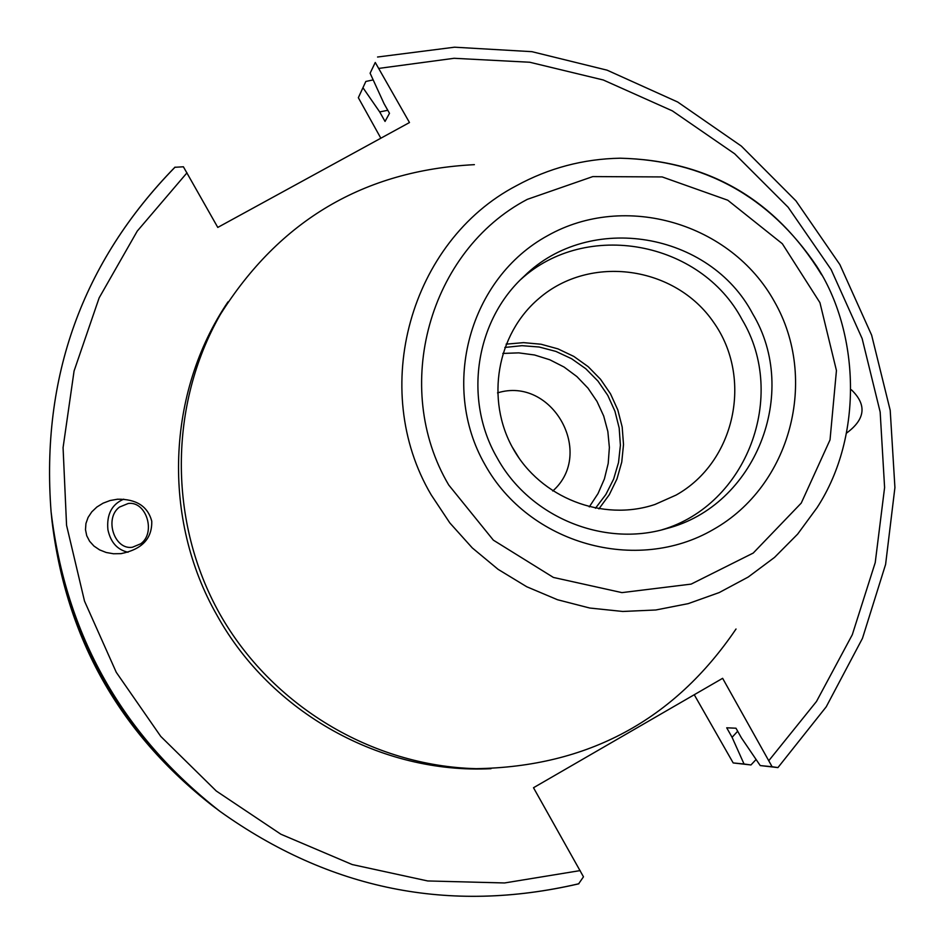 <?xml version="1.0" encoding="UTF-8"?>
<svg xmlns="http://www.w3.org/2000/svg" width="944" height="944" viewBox="0 0 944 944"><rect width="100%" height="100%" fill="white"/><g stroke="black" fill="none" stroke-linecap="round" stroke-linejoin="round"><path stroke-width="1.42" d="M497.512 392.893C551.992 375.901 595.546 453.191 552.783 490.986M519.401 458.654L512.144 446.878M589.28 506.904L598.024 493.57L604.396 478.938L608.207 463.421L609.376 447.456L607.853 431.514L603.7 416.033L597.009 401.448L588.006 388.173L576.914 376.597L564.064 367.039L549.809 359.77L534.552 354.991L518.74 352.867L502.81 353.434M504.839 347.451L521.985 345.681L539.201 347.014L555.91 351.416L571.604 358.732L585.764 368.715L597.953 381.069L607.783 395.383L614.933 411.195L619.181 428.021L620.397 445.308L618.521 462.525L613.624 479.092L605.847 494.514L595.452 508.261M756.097 759.495L750.952 764.959L733.193 762.941L694.253 694.737M380.845 138.213L358.342 97.704L365.824 81.467L373.163 79.898M851.405 389.801C866.934 404.705 865.424 419.042 846.898 432.836M737.677 731.234L732.084 737.311L744.037 764.003L733.193 762.941M750.952 764.959L744.037 764.003M358.342 97.704L365.824 81.467M363.062 87.886L379.689 111.923L387.795 110.283M379.689 111.923L385.046 121.434L389.494 113.304L384.055 103.663L370.107 73.207L375.264 62.469L409.484 122.543L217.781 227.421L183.396 166.781L174.923 167.289C82.163 262.373 40.875 377.152 51.07 511.636C65.832 634.946 122.118 734.845 219.952 811.356C329.704 889.732 449.261 913.875 578.648 883.796L583.475 876.811L533.502 787.733L722.632 678.311L772.098 766.729L760.227 765.572L741.418 737.866L735.978 728.213L726.715 727.8L732.084 737.311M140.715 543.791L132.42 547.249C114.224 550.246 104.017 518.197 119.558 507.046L128.219 503.494C146.296 500.804 156.244 532.782 140.715 543.791M578.837 883.796C449.344 913.898 329.716 889.755 219.952 811.356L218.005 809.893C121.446 734.373 65.879 635.76 51.306 514.055L51.07 511.636C40.863 377.128 82.187 262.29 175.018 167.123M123.723 499.175C111.781 504.308 106.507 514.48 107.911 529.714C110.613 542.304 117.316 549.821 128.042 552.24M151.748 521.1C152.244 538.576 141.978 549.432 120.974 553.644L113.457 553.762L106.212 552.488L99.604 549.88L93.975 546.08L89.609 541.266L86.73 535.708L85.491 529.678L85.939 523.483L88.075 517.442L91.78 511.86L96.854 507.034L103.049 503.199L110.035 500.544L117.469 499.223C136.255 498.951 147.689 506.244 151.748 521.1M598.921 508.887L609.269 494.739L616.963 478.962L621.754 462.064L623.512 444.553L622.179 426.995L617.801 409.908L610.508 393.837L600.537 379.287L588.195 366.685L573.869 356.443L557.975 348.879L541.042 344.23L523.566 342.637L506.102 344.159M676.057 495.093L654.983 504.462C602.614 522.067 540.605 497.83 513.147 448.707C485.346 399.772 496.733 334.176 538.93 298.493C590.165 254.019 675.102 265.901 713.652 322.364C753.253 378.084 735.199 462.088 676.057 495.093M772.098 766.729L777.939 767.59L826.212 706.832L862.474 638.333L885.602 564.418L894.924 487.576L890.204 410.321L871.642 335.179L839.877 264.591L795.957 200.871L741.311 146.072L677.674 102.011L607.11 70.175L531.909 51.672L454.536 47.2L377.553 57.018M370.107 73.207L375.264 62.469M484.933 464.601C439.715 385.718 469.675 278.067 547.756 235.599C625.188 191.962 730.963 223.138 774.375 301.514C818.92 379.24 790.789 485.865 713.357 529.49C636.586 574.282 528.982 544.145 484.933 464.601M736.025 629.011C674.122 720.307 587.522 766.87 476.201 768.676C372.078 766.032 271.73 705.805 219.822 613.978C168.174 522.02 168.646 404.988 220.318 314.541C279.53 220.271 364.219 170.309 474.384 164.657M760.227 765.572L777.738 767.578M216.082 808.43L214.17 807.002C120.1 733.453 65.986 637.389 51.79 518.834L51.554 516.462M520.828 279.436C586.047 219.633 700.613 240.956 742.126 319.686C787.957 395.973 746.846 505.016 661.909 529.82M752.651 313.75C800.264 392.787 755.507 505.925 666.582 528.569C603.31 547.567 529.348 516.864 497.087 457.757C463.244 399.536 475.292 320.37 524.309 276.096C589.752 211.751 709.711 232.082 752.651 313.75M228 301.856C166.486 392.763 161.743 518.964 217.12 615.512C271.011 712.885 381.411 774.21 491.045 768.676M378.957 68.381L454.111 58.292L529.737 62.245L603.299 79.992L672.364 110.873L734.656 153.778L788.157 207.267L831.121 269.536L862.132 338.542L880.162 412.009L884.599 487.529L875.23 562.589L852.302 634.71L816.501 701.451L768.947 760.498M580.194 870.592L504.568 882.959L427.667 880.953L352.206 864.551L280.887 834.225L216.282 791.013L160.74 736.391L116.277 672.329L84.512 601.116L66.564 525.312L63.071 447.657L74.08 370.957L99.132 297.903L137.258 231.091L187.006 172.811M214.17 807.002L212.388 805.669C119.487 733.016 66.033 638.144 52.014 521.041L51.79 518.834M431.207 494.88L449.816 522.905L472.283 547.909L498.113 569.35L526.728 586.743L557.503 599.735L589.74 608.03L622.757 611.464L655.82 609.989L688.2 603.641L719.21 592.572L748.191 577.055L774.517 557.42L797.645 534.115L817.079 507.648C864.291 435.137 859.028 331.037 816.536 266.019C769.325 196.222 703.87 160.279 620.173 158.203C583.345 158.899 548.747 168.079 516.403 185.732C410.239 241.216 368.667 389.105 431.207 494.88M821.669 274.857C775.354 199.196 708.189 160.303 620.173 158.203M527.33 199.349L592.808 176.587L662.181 176.929L727.753 200.211L782.328 243.729L819.935 302.658L836.443 370.52L830.024 439.88L801.255 503.081L753.229 553.054L691.15 584.112L621.943 592.62L553.396 577.433L493.358 540.157L448.73 485.004C390.981 387.311 429.26 250.703 527.33 199.349"/></g></svg>
